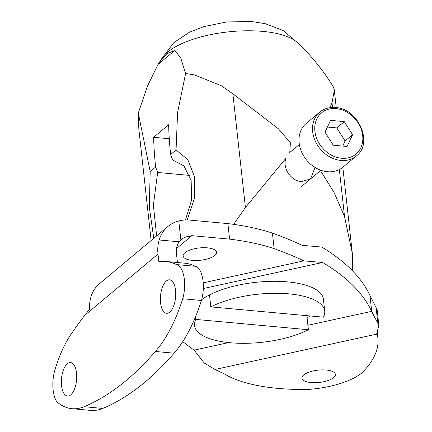 <?xml version="1.0" encoding="UTF-8"?>
<svg xmlns="http://www.w3.org/2000/svg" width="432" height="432" viewBox="0 0 432 432"><rect width="100%" height="100%" fill="white"/><g stroke="black" fill="none" stroke-linecap="round" stroke-linejoin="round"><path stroke-width="0.65" d="M151.135 240.511L138.823 128.974L138.294 113.033L147.328 86.427L158.015 64.471L162.383 57.683A71.291 26.244 -6.3 0 1 167.497 52.202A71.291 26.244 -6.3 0 1 262.71 31.396A71.291 26.244 -6.3 0 1 297.648 42.752C311.612 55.955 323.665 70.924 333.806 87.658L334.098 91.508L331.992 102.881L329.929 107.671M315.047 167.454L310.543 178.934L301.45 181.597C291.152 181.111 282.069 167.918 285.957 158.231L245.419 207.517L233.663 224.359M352.75 271.075L352.345 253.514L344.547 216.594L334.093 192.58L320.501 170.608M159.089 62.71L166.693 53.87L174.895 50.36L180.841 58.25L185.603 73.494L194.497 74.914L221.449 85.801L232.87 93.803L278.419 128.801L290.401 142.776L289.764 152.518L299.36 144.493M344.547 216.594L339.358 169.565M332.5 107.449L331.992 102.881M209.498 294.894L210.821 306.877L323.401 317.185A65.513 24.116 -6.3 0 0 324.724 311.11L323.401 299.128A65.513 24.116 -6.3 0 0 287.539 281.869A65.513 24.116 -6.3 0 0 201.652 299.722M173.578 160.018L172.643 159.932L183.935 165.904L191.165 180.646L191.56 200.097L185.447 219.98M172.643 159.932A139.865 113.74 50.1 0 0 170.624 154.505A406.042 330.194 -129.9 0 1 168.62 124.756L153.619 137.295A406.042 330.194 50.1 0 0 155.617 167.044A139.865 113.74 -129.9 0 1 157.642 172.471L189.605 175.397M170.624 154.505L176.045 149.969L187.774 159.597L194.692 177.271L194.292 198.844L187.213 219.969M185.603 73.494L177.606 112.45L176.045 149.969M158.015 64.471L174.895 50.36M153.781 238.302L149.305 207.22L150.196 171.574L138.294 113.033M150.196 171.574L155.617 167.044M153.619 137.295L169.279 138.731M156.638 235.91L153.376 205.232L157.642 172.471M306.844 315.673L308.394 329.724L195.82 319.415L195.529 316.78M245.419 207.517L232.87 93.803M210.821 306.877A65.513 24.116 -6.3 0 1 281.475 293.382A65.513 24.116 -6.3 0 1 324.724 311.11M308.394 329.724A65.513 24.116 -6.3 0 1 237.746 343.224A65.513 24.116 -6.3 0 1 194.497 325.49A65.513 24.116 -6.3 0 1 195.82 319.415M308.826 389.405A123.136 45.328 -6.3 0 1 277.933 388.39A123.136 45.328 -6.3 0 1 224.986 374.269L215.006 369.463L376.65 334.141A24.743 9.11 173.7 0 0 377.644 336.263A213.165 78.473 -6.3 0 1 377.881 337.954A213.165 78.473 -6.3 0 1 361.957 372.821A56.668 20.86 -6.3 0 1 308.826 389.405M176.434 264.568A24.219 10.919 95.2 0 1 184.367 279.536A24.219 10.919 95.2 0 1 182.741 298.76A133.677 60.259 95.2 0 1 155.385 351.475A484.04 218.187 95.2 0 1 84.056 406.717A114.091 51.43 95.2 0 1 71.987 408.688L90.693 410.4A114.091 51.43 -84.8 0 0 102.762 408.429A484.04 218.187 -84.8 0 0 174.091 353.187A133.677 60.259 -84.8 0 0 201.447 300.472A24.219 10.919 -84.8 0 0 203.072 281.254A24.219 10.919 -84.8 0 0 195.14 266.279A132.521 59.735 -84.8 0 0 184.723 263.196L166.018 261.479A132.521 59.735 95.2 0 1 176.434 264.568L195.14 266.279M71.987 408.688A114.091 51.43 95.2 0 1 56.862 401.841A24.64 11.108 95.2 0 1 53.12 389.972A24.64 11.108 95.2 0 1 55.231 368.901A102.751 46.316 95.2 0 1 73.327 330.993A420.239 189.427 95.2 0 1 84.726 315.322L89.618 309.242A40.316 32.783 -129.9 0 1 90.963 296.989L90.936 297.086M310.268 315.986A65.513 24.116 -6.3 0 1 307.071 317.741M326.214 370.024A16.799 6.183 -6.3 0 1 335.41 374.447A16.799 6.183 -6.3 0 1 311.213 382.563A16.799 6.183 -6.3 0 1 302.017 378.135A16.799 6.183 -6.3 0 1 326.214 370.024M207.322 247.833A16.799 6.183 -6.3 0 1 216.518 252.256A16.799 6.183 -6.3 0 1 192.321 260.372A16.799 6.183 -6.3 0 1 183.125 255.944A16.799 6.183 -6.3 0 1 207.322 247.833M76.54 373.032A16.799 7.571 95.2 0 1 67.511 396.031A16.799 7.571 95.2 0 1 61.538 385.571A16.799 7.571 95.2 0 1 70.573 362.572A16.799 7.571 95.2 0 1 76.54 373.032M175.554 290.277A16.799 7.571 95.2 0 1 166.52 313.276A16.799 7.571 95.2 0 1 160.553 302.816A16.799 7.571 95.2 0 1 169.587 279.817A16.799 7.571 95.2 0 1 175.554 290.277M203.31 288.533L322.591 262.472A462.667 170.321 -6.3 0 1 371.612 311.353L378.853 325.22L377.141 309.695L369.544 294.737A462.667 170.321 173.7 0 0 321.71 247.045L302.103 245.344A462.667 170.321 173.7 0 0 272.419 233.113A176.634 65.021 173.7 0 0 227.88 223.598L189.724 220.104A40.316 32.783 50.1 0 0 178.778 220.936M215.006 369.463L204.244 363.015L194.125 350.136A1300.774 478.845 -6.3 0 1 182.747 341.636M194.125 350.136L228.668 342.587M307.903 325.274L371.612 311.353M378.853 325.22L376.65 334.141M176.499 248.551L191.209 236.255L191.138 235.602L229.592 239.123A176.634 65.021 -6.3 0 1 274.131 248.638A462.667 170.321 -6.3 0 1 303.815 260.869L322.591 262.472M203.218 282.852L303.815 260.869M370.04 296.276L371.752 311.801M376.072 307.201L377.784 322.72M377.006 330.523L377.644 336.263M272.419 233.113L274.131 248.638M180.878 239.965A20.158 16.394 50.1 0 0 179.242 241.801L159.192 239.965A40.316 32.783 -129.9 0 1 167.994 226.422A40.316 32.783 -129.9 0 1 178.778 220.925L180.878 239.965M167.994 226.422L99.657 283.532A40.316 32.783 50.1 0 0 90.86 297.081M159.192 239.965L159.176 239.981A40.316 32.783 50.1 0 0 157.993 254.086L158.841 261.77A132.521 59.735 95.2 0 1 166.018 261.479M177.439 262.526L176.423 253.314A20.158 16.394 -129.9 0 1 179.221 241.817L179.242 241.801M180.878 239.96A20.158 16.394 -129.9 0 1 181.418 239.485A20.158 16.394 -129.9 0 1 191.209 236.255M159.176 239.981L179.221 241.817M182.741 298.76L201.447 300.472M227.88 223.598L229.592 239.123M342.857 167.249A28.555 23.22 -129.9 0 1 316.294 168.183A28.555 23.22 -129.9 0 1 299.16 143.014A28.555 23.22 -129.9 0 1 306.229 123.428L319.734 112.142A28.555 23.22 -129.9 0 0 312.66 131.728A28.555 23.22 -129.9 0 0 340.961 160.445A28.555 23.22 -129.9 0 0 356.357 155.963L342.857 167.249M352.588 134.687L347.063 146.475L333.272 145.211L325.004 132.16L330.529 120.377L344.32 121.64L352.588 134.687L345.087 140.956L336.82 127.91L327.402 127.046M344.32 121.64L336.82 127.91M342.689 146.075L345.087 140.956M84.726 315.322L157.993 254.086M84.056 406.717L102.762 408.429M155.385 351.475L174.091 353.187M336.053 108.589A26.876 21.854 -129.9 0 1 362.686 135.616A26.876 21.854 -129.9 0 1 341.539 158.263A26.876 21.854 -129.9 0 1 314.906 131.236A26.876 21.854 -129.9 0 1 336.053 108.589M161.568 58.898L173.772 42.671L189.443 32.227L204.05 26.536L227.054 21.913L252.077 21.6L265.286 23.711L283.063 30.472L298.701 43.756M352.345 253.514L342.824 167.276M336.236 107.627L334.168 88.906M194.497 325.49L193.946 320.517M377.044 330.404L377.881 337.954M319.734 112.142C324.108 108.578 329.346 107.044 335.459 107.541C358.349 108.335 373.583 143.419 356.357 155.963M320.906 170.267L301.585 186.419"/></g></svg>
